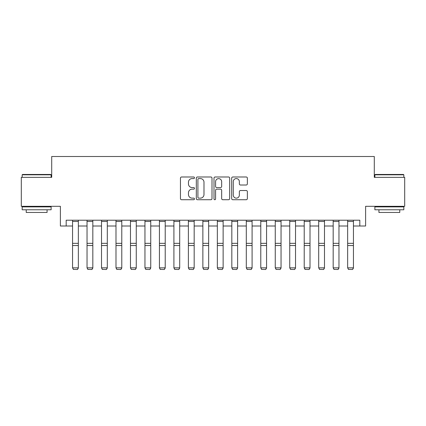 <?xml version="1.0" encoding="UTF-8"?>
<svg xmlns="http://www.w3.org/2000/svg" width="426" height="426" viewBox="0 0 426 426"><rect width="100%" height="100%" fill="white"/><g stroke="black" fill="none" stroke-linecap="round" stroke-linejoin="round"><path stroke-width="0.64" d="M194.469 177.786A0.793 0.793 0 0 0 193.67 176.992L181.593 176.992A1.14 1.14 0 0 0 180.454 178.127L180.454 198.591A1.14 1.14 0 0 0 181.593 199.73L193.67 199.73A0.793 0.793 0 0 0 194.469 198.931A0.793 0.793 0 0 0 193.67 198.138L192.11 198.138A3.637 3.637 0 0 1 188.468 194.501L188.468 192.792A3.637 3.637 0 0 1 192.11 189.155L193.67 189.155A0.793 0.793 0 0 0 194.469 188.361A0.793 0.793 0 0 0 193.67 187.562L192.11 187.562A3.637 3.637 0 0 1 188.468 183.925L188.468 182.221A3.637 3.637 0 0 1 192.11 178.579L193.67 178.579A0.793 0.793 0 0 0 194.469 177.786M246.228 185.006A1.14 1.14 0 0 0 247.362 183.867L247.362 178.127A1.14 1.14 0 0 0 246.228 176.992L232.809 176.992A1.14 1.14 0 0 0 231.675 178.127L231.675 198.591A1.14 1.14 0 0 0 232.809 199.73L246.228 199.73A1.14 1.14 0 0 0 247.362 198.591L247.362 191.657A1.14 1.14 0 0 0 246.228 190.518L240.488 190.518A1.14 1.14 0 0 0 239.348 191.657L239.348 195.097A3.041 3.041 0 0 1 236.308 198.138A3.041 3.041 0 0 1 233.267 195.097L233.267 181.625A3.041 3.041 0 0 1 236.308 178.579A3.041 3.041 0 0 1 239.348 181.625L239.348 183.867A1.14 1.14 0 0 0 240.488 185.006L246.228 185.006M66.184 226.004L66.184 220.215L359.816 220.215L359.816 226.004L365.609 226.004L365.609 206.312L404.7 206.312L404.7 177.354L374.294 177.354L374.294 156.507L51.706 156.507L51.706 177.354L21.3 177.354L21.3 206.312L60.391 206.312L60.391 226.004L72.553 226.004M212.004 178.127A1.14 1.14 0 0 0 210.87 176.992L197.451 176.992A1.14 1.14 0 0 0 196.317 178.127L196.317 198.591A1.14 1.14 0 0 0 197.451 199.73L210.87 199.73A1.14 1.14 0 0 0 212.004 198.591L212.004 178.127M215.13 176.992L228.549 176.992A1.14 1.14 0 0 1 229.683 178.127L229.683 198.591A1.14 1.14 0 0 1 228.549 199.73L222.809 199.73A1.14 1.14 0 0 1 221.669 198.591L221.669 190.294A1.14 1.14 0 0 0 220.535 189.155L216.722 189.155A1.14 1.14 0 0 0 215.588 190.294L215.588 198.931A0.793 0.793 0 0 1 214.789 199.73A0.793 0.793 0 0 1 213.996 198.931L213.996 178.127A1.14 1.14 0 0 1 215.13 176.992M78.347 226.004L87.032 226.004M92.825 226.004L101.51 226.004M107.304 226.004L115.989 226.004M121.783 226.004L130.473 226.004M136.261 226.004L144.952 226.004M150.74 226.004L159.43 226.004M165.219 226.004L173.909 226.004M179.697 226.004L188.388 226.004M194.176 226.004L202.867 226.004M208.655 226.004L217.345 226.004M223.133 226.004L231.824 226.004M237.612 226.004L246.303 226.004M252.091 226.004L260.781 226.004M266.57 226.004L275.26 226.004M281.048 226.004L289.739 226.004M295.527 226.004L304.217 226.004M310.011 226.004L318.696 226.004M324.49 226.004L333.175 226.004M338.968 226.004L347.653 226.004M353.447 226.004L359.816 226.004M198.702 178.579A0.793 0.793 0 0 0 197.909 179.378L197.909 197.339A0.793 0.793 0 0 0 198.702 198.138L200.353 198.138A3.637 3.637 0 0 0 203.99 194.501L203.99 182.221A3.637 3.637 0 0 0 200.353 178.579L198.702 178.579M221.669 181.678A3.041 3.041 0 0 0 218.629 178.638A3.041 3.041 0 0 0 215.588 181.678L215.588 186.428A1.14 1.14 0 0 0 216.722 187.562L220.535 187.562A1.14 1.14 0 0 0 221.669 186.428L221.669 181.678M78.347 220.215L78.347 268.055L77.479 269.493L73.426 269.413L77.479 269.493M73.426 269.493L72.553 267.847L78.347 267.847L77.479 269.413M72.553 220.215L72.553 267.847L73.426 269.413M92.825 220.215L92.825 268.055L91.957 269.493L87.905 269.413L91.957 269.493M87.905 269.493L87.032 267.847L92.825 267.847L91.957 269.413M87.032 220.215L87.032 267.847L87.905 269.413M107.304 220.215L107.304 268.055L106.436 269.493L102.384 269.413L106.436 269.493M102.384 269.493L101.51 267.847L107.304 267.847L106.436 269.413M101.51 220.215L101.51 267.847L102.384 269.413M121.783 220.215L121.783 268.055L120.915 269.493L116.862 269.413L120.915 269.493M116.862 269.493L115.989 267.847L121.783 267.847L120.915 269.413M115.989 220.215L115.989 267.847L116.862 269.413M136.261 220.215L136.261 268.055L135.393 269.493L131.341 269.413L135.393 269.493M131.341 269.493L130.473 267.847L136.261 267.847L135.393 269.413M130.473 220.215L130.473 267.847L131.341 269.413M22.514 174.458L50.779 174.458L51.125 174.809L22.168 174.809L22.514 174.458M36.647 209.789L22.168 209.789L22.168 206.892L51.125 206.892L51.125 209.789L36.647 209.789M47.073 209.789L47.073 212.452L26.22 212.452L26.22 209.789M375.221 174.458L403.486 174.458L403.832 174.809L374.875 174.809L375.221 174.458M389.353 209.789L374.875 209.789L374.875 206.892L403.832 206.892L403.832 209.789L389.353 209.789M399.78 209.789L399.78 212.452L378.927 212.452L378.927 209.789M150.74 220.215L150.74 268.055L149.872 269.493L145.82 269.413L149.872 269.493M145.82 269.493L144.952 267.847L150.74 267.847L149.872 269.413M144.952 220.215L144.952 267.847L145.82 269.413M165.219 220.215L165.219 268.055L164.351 269.493L160.298 269.413L164.351 269.493M160.298 269.493L159.43 267.847L165.219 267.847L164.351 269.413M159.43 220.215L159.43 267.847L160.298 269.413M179.697 220.215L179.697 268.055L178.829 269.493L174.777 269.413L178.829 269.493M174.777 269.493L173.909 267.847L179.697 267.847L178.829 269.413M173.909 220.215L173.909 267.847L174.777 269.413M194.176 220.215L194.176 268.055L193.308 269.493L189.256 269.413L193.308 269.493M189.256 269.493L188.388 267.847L194.176 267.847L193.308 269.413M188.388 220.215L188.388 267.847L189.256 269.413M208.655 220.215L208.655 268.055L207.787 269.493L203.734 269.413L207.787 269.493M203.734 269.493L202.867 267.847L208.655 267.847L207.787 269.413M202.867 220.215L202.867 267.847L203.734 269.413M223.133 220.215L223.133 268.055L222.265 269.493L218.213 269.413L222.265 269.493M218.213 269.493L217.345 267.847L223.133 267.847L222.265 269.413M217.345 220.215L217.345 267.847L218.213 269.413M237.612 220.215L237.612 268.055L236.744 269.493L232.692 269.413L236.744 269.493M232.692 269.493L231.824 267.847L237.612 267.847L236.744 269.413M231.824 220.215L231.824 267.847L232.692 269.413M252.091 220.215L252.091 268.055L251.223 269.493L247.171 269.413L251.223 269.493M247.171 269.493L246.303 267.847L252.091 267.847L251.223 269.413M246.303 220.215L246.303 267.847L247.171 269.413M266.57 220.215L266.57 268.055L265.702 269.493L261.649 269.413L265.702 269.493M261.649 269.493L260.781 267.847L266.57 267.847L265.702 269.413M260.781 220.215L260.781 267.847L261.649 269.413M281.048 220.215L281.048 268.055L280.18 269.493L276.128 269.413L280.18 269.493M276.128 269.493L275.26 267.847L281.048 267.847L280.18 269.413M275.26 220.215L275.26 267.847L276.128 269.413M295.527 220.215L295.527 268.055L294.659 269.493L290.607 269.413L294.659 269.493M290.607 269.493L289.739 267.847L295.527 267.847L294.659 269.413M289.739 220.215L289.739 267.847L290.607 269.413M310.011 220.215L310.011 268.055L309.138 269.493L305.085 269.413L309.138 269.493M305.085 269.493L304.217 267.847L310.011 267.847L309.138 269.413M304.217 220.215L304.217 267.847L305.085 269.413M324.49 220.215L324.49 268.055L323.616 269.493L319.564 269.413L323.616 269.493M319.564 269.493L318.696 267.847L324.49 267.847L323.616 269.413M318.696 220.215L318.696 267.847L319.564 269.413M338.968 220.215L338.968 268.055L338.095 269.493L334.043 269.413L338.095 269.493M334.043 269.493L333.175 267.847L338.968 267.847L338.095 269.413M333.175 220.215L333.175 267.847L334.043 269.413M353.447 220.215L353.447 268.055L352.574 269.493L348.521 269.413L352.574 269.493M348.521 269.493L347.653 267.847L353.447 267.847L352.574 269.413M347.653 220.215L347.653 267.847L348.521 269.413M78.347 243.342L72.553 243.342M78.347 245.536L72.553 245.536M78.347 221.456L72.553 221.456M92.825 243.342L87.032 243.342M92.825 245.536L87.032 245.536M92.825 221.456L87.032 221.456M107.304 243.342L101.51 243.342M107.304 245.536L101.51 245.536M107.304 221.456L101.51 221.456M121.783 243.342L115.989 243.342M121.783 245.536L115.989 245.536M121.783 221.456L115.989 221.456M136.261 243.342L130.473 243.342M136.261 245.536L130.473 245.536M136.261 221.456L130.473 221.456M150.74 243.342L144.952 243.342M150.74 245.536L144.952 245.536M150.74 221.456L144.952 221.456M165.219 243.342L159.43 243.342M165.219 245.536L159.43 245.536M165.219 221.456L159.43 221.456M179.697 243.342L173.909 243.342M179.697 245.536L173.909 245.536M179.697 221.456L173.909 221.456M194.176 243.342L188.388 243.342M194.176 245.536L188.388 245.536M194.176 221.456L188.388 221.456M208.655 243.342L202.867 243.342M208.655 245.536L202.867 245.536M208.655 221.456L202.867 221.456M223.133 243.342L217.345 243.342M223.133 245.536L217.345 245.536M223.133 221.456L217.345 221.456M237.612 243.342L231.824 243.342M237.612 245.536L231.824 245.536M237.612 221.456L231.824 221.456M252.091 243.342L246.303 243.342M252.091 245.536L246.303 245.536M252.091 221.456L246.303 221.456M266.57 243.342L260.781 243.342M266.57 245.536L260.781 245.536M266.57 221.456L260.781 221.456M281.048 243.342L275.26 243.342M281.048 245.536L275.26 245.536M281.048 221.456L275.26 221.456M295.527 243.342L289.739 243.342M295.527 245.536L289.739 245.536M295.527 221.456L289.739 221.456M310.011 243.342L304.217 243.342M310.011 245.536L304.217 245.536M310.011 221.456L304.217 221.456M324.49 243.342L318.696 243.342M324.49 245.536L318.696 245.536M324.49 221.456L318.696 221.456M338.968 243.342L333.175 243.342M338.968 245.536L333.175 245.536M338.968 221.456L333.175 221.456M353.447 243.342L347.653 243.342M353.447 245.536L347.653 245.536M353.447 221.456L347.653 221.456M22.168 177.354L22.168 174.809M28.771 206.892L28.771 206.312M44.522 206.892L44.522 206.312M51.125 177.354L51.125 174.809M374.875 177.354L374.875 174.809M381.478 206.892L381.478 206.312M397.229 206.892L397.229 206.312M403.832 177.354L403.832 174.809"/></g></svg>
